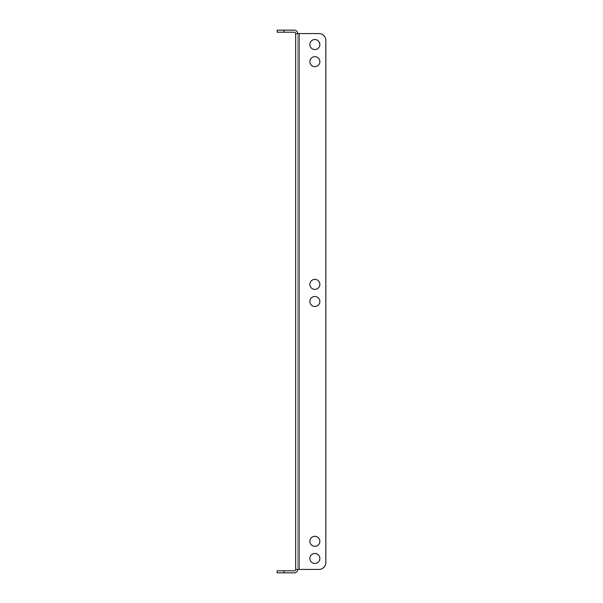 <?xml version="1.0" encoding="UTF-8"?>
<svg xmlns="http://www.w3.org/2000/svg" width="603" height="603" viewBox="0 0 603 603"><rect width="100%" height="100%" fill="white"/><g stroke="black" fill="none" stroke-linecap="round" stroke-linejoin="round"><path stroke-width="0.45" stroke-dasharray="3.02 2.26" d="M309.859 301.5A5.005 5.005 0 0 1 314.864 296.495A5.005 5.005 0 0 1 319.861 301.5A5.005 5.005 0 0 0 314.864 296.495A5.005 5.005 0 0 0 309.859 301.5A5.005 5.005 0 0 1 314.864 296.495A5.005 5.005 0 0 1 319.861 301.5A5.005 5.005 0 0 1 314.864 306.505A5.005 5.005 0 0 1 309.859 301.5A5.005 5.005 0 0 0 314.864 306.505A5.005 5.005 0 0 0 319.861 301.5A5.005 5.005 0 0 1 314.864 306.505A5.005 5.005 0 0 1 309.859 301.5M309.859 284.367A5.005 5.005 0 0 1 314.864 279.37A5.005 5.005 0 0 1 319.861 284.367A5.005 5.005 0 0 0 314.864 279.37A5.005 5.005 0 0 0 309.859 284.367A5.005 5.005 0 0 1 314.864 279.37A5.005 5.005 0 0 1 319.861 284.367A5.005 5.005 0 0 1 314.864 289.372A5.005 5.005 0 0 1 309.859 284.367A5.005 5.005 0 0 0 314.864 289.372A5.005 5.005 0 0 0 319.861 284.367A5.005 5.005 0 0 1 314.864 289.372A5.005 5.005 0 0 1 309.859 284.367M309.859 558.461A5.005 5.005 0 0 1 314.864 553.456A5.005 5.005 0 0 1 319.861 558.461A5.005 5.005 0 0 0 314.864 553.456A5.005 5.005 0 0 0 309.859 558.461A5.005 5.005 0 0 1 314.864 553.456A5.005 5.005 0 0 1 319.861 558.461A5.005 5.005 0 0 1 314.864 563.466A5.005 5.005 0 0 1 309.859 558.461A5.005 5.005 0 0 0 314.864 563.466A5.005 5.005 0 0 0 319.861 558.461A5.005 5.005 0 0 1 314.864 563.466A5.005 5.005 0 0 1 309.859 558.461M309.859 541.328A5.005 5.005 0 0 1 314.864 536.331A5.005 5.005 0 0 1 319.861 541.328A5.005 5.005 0 0 0 314.864 536.331A5.005 5.005 0 0 0 309.859 541.328A5.005 5.005 0 0 1 314.864 536.331A5.005 5.005 0 0 1 319.861 541.328A5.005 5.005 0 0 1 314.864 546.333A5.005 5.005 0 0 1 309.859 541.328A5.005 5.005 0 0 0 314.864 546.333A5.005 5.005 0 0 0 319.861 541.328A5.005 5.005 0 0 1 314.864 546.333A5.005 5.005 0 0 1 309.859 541.328M309.859 61.672A5.005 5.005 0 0 1 314.864 56.667A5.005 5.005 0 0 1 319.861 61.672A5.005 5.005 0 0 0 314.864 56.667A5.005 5.005 0 0 0 309.859 61.672A5.005 5.005 0 0 1 314.864 56.667A5.005 5.005 0 0 1 319.861 61.672A5.005 5.005 0 0 1 314.864 66.669A5.005 5.005 0 0 1 309.859 61.672A5.005 5.005 0 0 0 314.864 66.669A5.005 5.005 0 0 0 319.861 61.672A5.005 5.005 0 0 1 314.864 66.669A5.005 5.005 0 0 1 309.859 61.672M309.859 44.539A5.005 5.005 0 0 1 314.864 39.534A5.005 5.005 0 0 1 319.861 44.539A5.005 5.005 0 0 0 314.864 39.534A5.005 5.005 0 0 0 309.859 44.539A5.005 5.005 0 0 1 314.864 39.534A5.005 5.005 0 0 1 319.861 44.539A5.005 5.005 0 0 1 314.864 49.544A5.005 5.005 0 0 1 309.859 44.539A5.005 5.005 0 0 0 314.864 49.544A5.005 5.005 0 0 0 319.861 44.539A5.005 5.005 0 0 1 314.864 49.544A5.005 5.005 0 0 1 309.859 44.539M295.674 569.42L295.674 33.58L297.731 33.58L297.731 569.42L297.731 33.58L299.103 33.58L295.674 33.58L318.972 33.58L299.103 33.58L299.103 569.42L297.731 569.42L318.972 569.42L299.103 569.42L299.103 33.58L299.103 569.42L295.674 569.42L297.731 569.42A3.43 3.43 0 0 1 294.302 572.85L284.028 572.85L284.028 570.792L294.302 570.792A1.372 1.372 0 0 0 295.674 569.42L297.731 569.42M318.972 33.58A6.852 6.852 0 0 1 325.824 40.431L325.824 562.569L325.824 40.431A6.852 6.852 0 0 0 318.972 33.58A6.852 6.852 0 0 1 325.824 40.431M325.824 562.569A6.852 6.852 0 0 1 318.972 569.42A6.852 6.852 0 0 0 325.824 562.569A6.852 6.852 0 0 1 318.972 569.42L299.103 569.42M284.028 570.792L277.176 570.792L277.176 572.85L284.028 572.85M297.731 33.58A3.43 3.43 0 0 0 294.302 30.15L277.176 30.15L277.176 32.208L294.302 32.208A1.372 1.372 0 0 1 295.674 33.58M284.028 32.208L284.028 30.15"/><path stroke-width="0.9" d="M309.859 301.5A5.005 5.005 0 0 1 314.864 296.495A5.005 5.005 0 0 1 319.861 301.5A5.005 5.005 0 0 1 314.864 306.505A5.005 5.005 0 0 1 309.859 301.5M309.859 284.367A5.005 5.005 0 0 1 314.864 279.37A5.005 5.005 0 0 1 319.861 284.367A5.005 5.005 0 0 1 314.864 289.372A5.005 5.005 0 0 1 309.859 284.367M309.859 558.461A5.005 5.005 0 0 1 314.864 553.456A5.005 5.005 0 0 1 319.861 558.461A5.005 5.005 0 0 1 314.864 563.466A5.005 5.005 0 0 1 309.859 558.461M309.859 541.328A5.005 5.005 0 0 1 314.864 536.331A5.005 5.005 0 0 1 319.861 541.328A5.005 5.005 0 0 1 314.864 546.333A5.005 5.005 0 0 1 309.859 541.328M309.859 61.672A5.005 5.005 0 0 1 314.864 56.667A5.005 5.005 0 0 1 319.861 61.672A5.005 5.005 0 0 1 314.864 66.669A5.005 5.005 0 0 1 309.859 61.672M309.859 44.539A5.005 5.005 0 0 1 314.864 39.534A5.005 5.005 0 0 1 319.861 44.539A5.005 5.005 0 0 1 314.864 49.544A5.005 5.005 0 0 1 309.859 44.539M299.103 569.42L299.103 33.58L295.674 33.58L295.674 569.42L318.972 569.42A6.852 6.852 0 0 0 325.824 562.569L325.824 40.431A6.852 6.852 0 0 0 318.972 33.58L299.103 33.58L318.972 33.58M325.824 40.431L325.824 562.569M297.731 569.42A3.43 3.43 0 0 1 294.302 572.85L277.176 572.85L277.176 570.792L294.302 570.792A1.372 1.372 0 0 0 295.674 569.42M295.674 33.58A1.372 1.372 0 0 0 294.302 32.208L277.176 32.208L277.176 30.15L294.302 30.15A3.43 3.43 0 0 1 297.731 33.58M284.028 570.792L284.028 572.85M284.028 30.15L284.028 32.208"/></g></svg>
